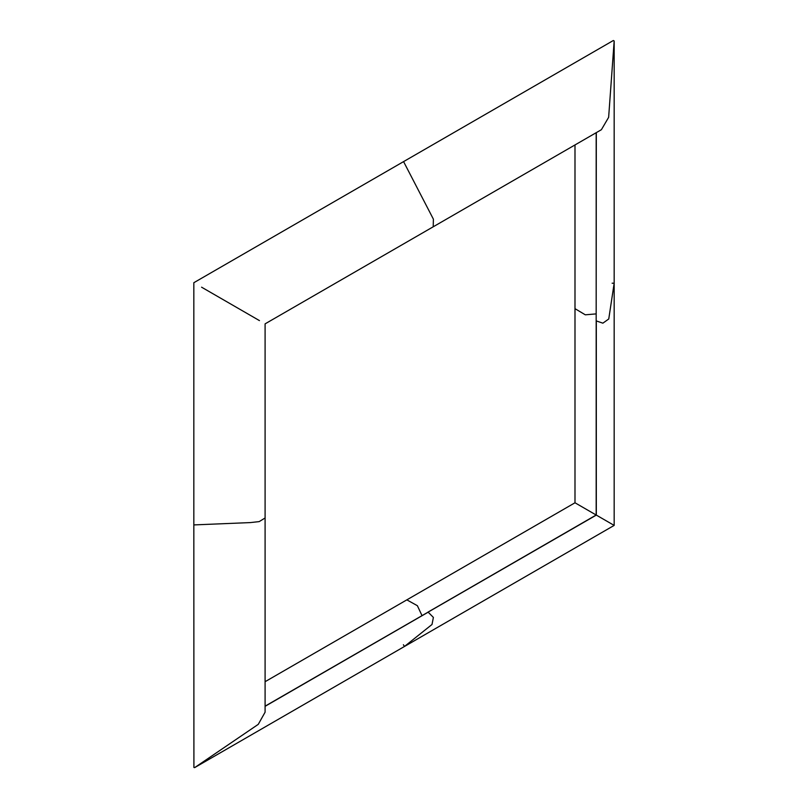 <?xml version="1.0" encoding="UTF-8"?>
<svg xmlns="http://www.w3.org/2000/svg" width="808" height="808" viewBox="0 0 808 808"><rect width="100%" height="100%" fill="white"/><g stroke="black" fill="none" stroke-linecap="round" stroke-linejoin="round"><path stroke-width="1.21" d="M265.095 517.989L259.166 521.615L250.207 522.594L193.829 524.917L193.91 767.479L194.678 767.6L258.267 724.352L265.095 712.191L265.095 323.856L601.405 129.694L608.636 117.332L614.171 41.006L614.171 283.204L608.757 318.978L602.879 323.17L596.173 320.887L596.314 132.633M201.576 287.183L259.469 320.614M406.848 599.859L417.382 605.707L421.998 615.575M596.173 132.714L596.173 515.009L574.993 502.778L574.993 144.945M433.209 226.806L433.391 219.16L403.576 161.61L613.333 40.511L614.171 41.006M612.131 283.204L614.171 283.204L614.171 525.402L596.173 515.009L428.058 612.07L433.391 617.423L432.017 624.473L404.424 646.501L403.404 644.734M611.828 524.049L596.314 515.1L596.314 320.614M265.095 706.162L596.314 515.1M596.173 313.888L585.305 314.817L574.993 308.656M265.095 706.323L427.897 612.333M193.829 524.917L193.829 282.709L403.576 161.61M265.095 681.7L574.993 502.778M614.171 525.402L194.678 767.6"/></g></svg>
